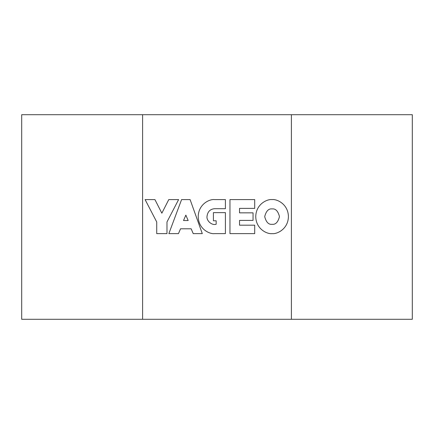 <?xml version="1.0" encoding="UTF-8"?>
<svg xmlns="http://www.w3.org/2000/svg" width="434" height="434" viewBox="0 0 434 434"><rect width="100%" height="100%" fill="white"/><g stroke="black" fill="none" stroke-linecap="round" stroke-linejoin="round"><path stroke-width="0.65" d="M21.7 114.701L21.7 319.299L142.602 319.299L142.602 114.701L21.7 114.701M291.398 319.299L291.398 114.701L412.3 114.701L412.3 319.299L142.602 319.299M291.398 114.701L142.602 114.701M279.469 216.609C278.037 211.049 275.574 208.483 272.085 208.922C268.592 208.483 266.134 211.049 264.702 216.609C266.134 222.175 268.592 224.741 272.085 224.302C275.574 224.741 278.037 222.175 279.469 216.609M255.751 216.609C255.973 229.201 267.306 234.306 272.085 233.622C276.859 234.306 288.192 229.201 288.415 216.609C288.192 204.018 276.859 198.913 272.085 199.597C267.306 198.913 255.973 204.018 255.751 216.609M254.709 199.597L229.96 199.597L229.96 233.622L254.709 233.622L254.709 225.197L239.525 225.197L239.525 220.407L253.049 220.407L253.049 212.85L239.525 212.85L239.525 208.385L254.709 208.385L254.709 199.597M214.537 199.597C209.758 198.913 198.43 204.018 198.208 216.609C198.43 229.201 209.758 234.306 214.537 233.622L225.409 233.622L225.409 212.633L213.409 212.633L213.409 220.781L216.175 220.781L216.175 224.237C212.004 225.713 206.47 220.922 206.996 216.566C207.539 211.759 210.056 209.139 214.548 208.7L225.409 208.7L225.409 199.597L214.537 199.597M168.853 233.622L178.472 233.622L180.528 228.799L191.166 228.799L193.228 233.622L202.293 233.622L190.108 199.597L181.591 199.597L168.853 233.622M188.172 220.526L185.85 215.134L183.528 220.526L188.172 220.526M154.927 199.597L145.097 199.597L156.723 221.969L156.723 233.622L166.976 233.622L166.976 221.969L178.602 199.597L168.772 199.597L161.849 213.192L154.927 199.597"/></g></svg>
